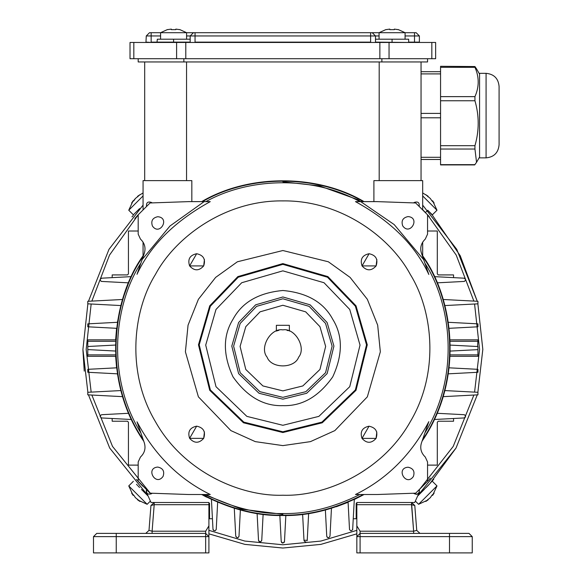 <?xml version="1.0" encoding="UTF-8"?>
<svg xmlns="http://www.w3.org/2000/svg" width="582" height="582" viewBox="0 0 582 582"><rect width="100%" height="100%" fill="white"/><g stroke="black" fill="none" stroke-linecap="round" stroke-linejoin="round"><path stroke-width="0.87" d="M356.831 502.564L356.831 525.873L356.831 504.696L411.539 504.696L413.627 531.199L360.083 531.199L360.083 552.9L356.831 552.9L356.831 525.873L360.083 531.199L360.083 552.9L449.493 552.9L449.493 533.388L449.493 552.9L472.249 552.9L356.831 552.9L356.831 536.64L360.083 533.388L468.997 533.388L472.249 536.64L472.249 552.9L472.249 536.64L356.831 536.64L360.083 533.388L468.997 533.388L472.249 536.64L356.831 536.64L356.831 525.873L360.083 531.199L413.627 531.199L411.539 502.506L414.784 505.503L416.741 530.398L419.986 533.388L416.741 530.398L413.627 531.199L413.627 533.388L413.627 531.199L416.741 530.398L414.784 505.503L411.539 504.696L411.539 502.506L414.784 505.503L411.539 504.696L356.831 504.696L356.831 502.506M434.71 552.9L457.467 552.9L434.71 552.9M150.956 505.503L154.194 504.696L154.194 502.506L150.956 505.503L148.999 530.398L145.755 533.388M93.491 536.64L96.743 533.388L205.657 533.388L208.909 536.64L208.909 525.873L205.657 531.199L205.657 536.64L208.909 536.64L208.909 552.9L93.491 552.9L93.491 536.64L116.247 536.64L116.247 533.388M205.657 531.199L152.113 531.199L154.194 504.696L208.909 504.696L208.909 525.873L208.909 502.506M148.999 530.398L152.113 531.199L152.113 533.388M119.652 552.9L108.274 552.9M136.464 479.437L150.054 493.165L188.495 494.511L210.262 494.511C179.096 479.219 154.674 454.993 137.003 421.819L144.321 442.844C145.929 448.358 144.642 453.08 140.473 457.023L138.189 461.977L138.189 481.329L142.866 486.239M352.641 529.78L354.307 499.502L364.063 494.511C335.858 509.119 308.795 516.125 282.867 515.507C256.946 516.125 229.883 509.119 201.678 494.511L202.252 494.824M143.783 441.302C100.555 378.627 112.544 297.002 143.783 254.836L143.063 255.92L143.063 242.105M201.678 201.627C248.718 173.887 317.023 173.887 364.063 201.627M422.678 242.105L422.678 255.92L422.088 255.032C453.189 297.155 465.113 378.54 422.088 441.105L427.879 431.786M282.867 181.802L319.511 185.891L357.901 199.699L394.181 224.565L423.703 259.703M282.867 514.328L241.661 509.141L204.144 494.511M142.161 259.507L170.009 225.983L204.144 201.627M206.523 497.093L203.533 495.522M131.43 419.506L101.668 417.949C99.711 416.792 99.711 415.708 101.668 414.704L128.651 413.285L122.627 396.655L87.787 394.829L87.787 392.304L120.91 390.566L117.419 373.833L87.787 372.276L87.787 369.33L116.596 367.824L115.629 356.3L87.787 356.3L87.787 346.501L115.454 345.053M115.563 341.263L87.787 341.263L87.787 339.837L115.629 339.837L116.596 328.313L87.787 326.8L87.787 323.854L117.419 322.304L120.91 305.565L87.787 303.826L87.787 301.309L122.627 299.483L128.651 282.845L101.668 281.433C99.704 280.473 99.704 279.389 101.668 278.189L131.43 276.625M352.75 529.264C351.593 531.228 350.51 531.228 349.506 529.264L348.087 502.288L336.352 506.74M101.159 278.298L100.337 279.025M100.264 280.451L101.304 281.375M425.668 212.786L422.678 209.695L422.678 180.624L379.188 180.624L379.188 61.954M143.063 209.695L143.063 180.624L144.685 180.624L144.685 61.954M186.553 61.954L186.553 180.624L191.834 180.624L191.834 201.627M186.553 180.624L144.685 180.624M146.577 206.501C146.111 202.631 147.741 201.27 151.451 202.434L152.208 202.892M138.189 231.018L128.433 231.018L128.433 273.94L127.458 274.915L112.173 274.915L112.173 277.636M87.787 341.263L87.787 346.523M115.563 354.875L87.787 354.875M115.454 351.041L88.158 349.607M464.582 278.298L464.072 278.189C466.029 279.345 466.029 280.422 464.072 281.433L464.429 281.375M465.476 280.451L465.564 279.433M434.31 276.625L464.072 278.189M464.072 281.433L437.089 282.845M443.106 299.483L477.946 301.309L477.946 303.833L444.83 305.565M448.315 322.304L477.946 323.854L477.946 326.8L449.144 328.313M477.582 346.523L477.946 339.837L450.112 339.837M477.946 341.263L450.177 341.263M450.286 345.097L477.946 346.545L477.946 349.629L450.286 351.077M450.112 356.3L477.946 356.3L477.946 354.875L450.177 354.875M477.946 354.875L477.946 349.607M449.144 367.824L477.946 369.33L477.946 372.276L448.315 373.833M444.83 390.573L477.946 392.304L477.946 394.829L443.106 396.655M437.089 413.285L464.072 414.704C466.037 415.664 466.037 416.741 464.072 417.949L434.31 419.506M464.582 417.832L465.404 417.112M465.476 415.679L464.429 414.762M427.552 465.113L437.308 465.113L437.308 422.197L438.282 421.223L453.56 421.223L453.56 418.502M419.164 489.629C419.629 493.507 418 494.86 414.289 493.703L413.533 493.238M414.289 493.703L416.53 494.373M417.359 494.198L419.418 491.972M419.498 490.662L419.251 489.811L453.218 446.416L473.886 395.04M353.303 518.758L356.184 518.758L356.184 503.481L357.159 502.506L414.704 502.506L419.244 492.474M349.506 529.264L349.564 529.627M350.48 530.675L351.506 530.762M331.456 508.304L329.994 536.218C328.866 538.183 327.782 538.183 326.742 536.218L325.374 510.028M326.851 536.72L327.484 537.499M328.059 537.732L328.568 537.746M308.635 513.513L307.231 540.271L303.986 540.271L302.625 514.342M304.102 540.794L304.706 541.536M305.237 541.769L305.797 541.806M307.129 540.765L307.231 540.271M285.842 515.485L284.474 541.602L282.867 543.144L281.222 541.602L279.855 515.485M281.572 542.519L282.867 543.144M284.103 542.555L284.474 541.602M263.115 514.342L261.755 540.271C260.714 542.228 259.637 542.228 258.51 540.271L257.106 513.513M258.612 540.765L259.186 541.515M259.368 541.624L259.834 541.784M260.51 541.769L260.976 541.58M261.638 540.794L261.755 540.271M240.366 510.028L238.998 536.218C237.987 538.175 236.903 538.175 235.746 536.218L237.172 537.746M237.682 537.732L238.249 537.499M238.889 536.72L238.998 536.218M235.746 536.218L234.284 508.304M217.653 502.288L216.235 529.264C215.275 531.235 214.191 531.235 212.99 529.264L211.426 499.502M213.099 529.78L213.827 530.602M215.253 530.675L216.177 529.627M146.497 492.474L151.036 502.506L208.582 502.506L209.556 503.481L209.556 518.758L212.437 518.758M152.208 493.238L151.451 493.703C147.741 494.875 146.111 493.514 146.577 489.629M146.242 490.662L146.315 491.972M112.159 418.494L112.173 421.223L127.458 421.223L128.433 422.197L128.433 465.113L138.189 465.113M100.264 415.679L100.177 416.705M101.159 417.832L101.668 417.949M453.56 277.636L453.56 274.915L438.282 274.915L437.308 273.94L437.308 231.018L427.552 231.018M413.533 202.892L414.289 202.434C418 201.263 419.629 202.616 419.164 206.501M379.188 180.624L373.906 180.624L373.906 201.627M421.048 61.954L421.048 180.624M421.048 71.702L440.559 71.702L440.559 66.552M440.559 71.702L440.559 96.634L474.948 96.634C479.277 86.864 479.277 77.086 474.948 67.316L474.948 66.552L476.542 68.887L479.575 74.147M474.948 100.759L440.559 100.759L440.559 145.682L474.948 145.682C479.277 130.71 479.277 115.731 474.948 100.759L474.948 96.634M440.559 159.49L440.559 164.91L474.672 164.91L476.542 162.305L474.948 149.043L440.559 149.043L440.559 159.49L421.048 159.49M440.559 149.043L440.559 145.682M440.559 100.759L440.559 96.634M474.948 149.043L474.948 145.682M440.559 66.29L474.948 66.552M486.079 73.332L479.575 73.332L479.575 157.868L486.079 157.868C493.973 157.096 498.308 152.76 499.08 144.86L499.08 86.34C498.308 78.439 493.973 74.103 486.079 73.332L486.079 157.868M176.601 58.709L176.601 42.457L130.019 42.457L130.019 58.709L435.642 58.709L435.642 42.457L389.052 42.457L389.052 58.709M176.601 42.457L185.796 42.457L185.796 58.709M379.857 58.709L379.857 42.457L185.796 42.457M379.857 42.457L389.052 42.457M379.071 35.953L375.492 35.953L375.492 42.13L408.979 42.457M145.951 42.457L146.271 35.953L149.523 32.701L416.13 32.701L419.382 35.953L419.382 42.13L408.651 42.13L408.651 39.205L375.492 39.205M385.997 29.638L389.794 29.1L389.933 29.631L389.794 29.1M394.349 29.1L398.146 29.638L394.349 29.1L394.349 29.638L389.794 29.638M175.859 29.1L179.663 29.638L175.859 29.1L175.859 29.638L171.312 29.638L171.312 29.1L167.507 29.638M190.168 39.205L157.329 39.205L157.002 42.457M171.312 29.638L171.312 29.1M160.581 35.953L151.153 35.953L151.153 42.13L190.168 42.13L190.168 35.953L193.42 32.701M195.043 32.701L195.043 42.13L370.618 42.13L370.618 35.953L375.492 35.953L372.24 32.701M370.618 42.457L375.819 42.457M195.043 42.457L189.841 42.457M427.552 58.709L427.552 61.954L381.879 61.954L381.879 58.709M183.854 58.709L183.854 61.954L138.189 61.954L138.189 58.709M381.879 61.954L183.854 61.954M137.003 274.318L144.321 253.286C145.929 247.779 144.642 243.05 140.473 239.107L138.189 234.16L138.189 214.802L150.054 202.972L188.495 201.627L210.262 201.627C174.898 221.08 150.483 245.313 137.003 274.318M157.751 216.715C170.548 217.719 159.672 236.561 152.404 225.983C150.774 220.92 152.557 217.835 157.751 216.715M355.478 201.627L377.245 201.627L415.679 202.972L427.552 214.802L427.552 234.16L425.267 239.107C420.757 243.48 419.629 248.594 421.885 254.45L428.825 274.486C415.352 245.408 390.908 221.124 355.478 201.627M408.047 216.577C420.837 217.581 409.961 236.416 402.693 225.838C401.063 220.782 402.846 217.69 408.047 216.577M425.267 457.023C420.757 452.658 419.629 447.543 421.885 441.68L428.825 421.652C411.154 454.906 386.703 479.19 355.478 494.511L377.245 494.511L415.679 493.165L427.552 481.329L427.552 461.977L425.267 457.023M408.047 467.208C395.251 468.212 406.127 487.047 413.395 476.469C415.024 471.413 413.242 468.321 408.047 467.208M282.867 495.231C241.144 496.657 183.897 472.497 155.423 421.652C125.617 371.563 133.329 309.908 155.423 274.486C175.051 237.638 224.594 200.135 282.867 200.899C341.147 200.135 390.689 237.638 410.317 274.486C432.411 309.908 440.116 371.563 410.317 421.652C381.843 472.497 324.596 496.657 282.867 495.231M369.032 426.199C375.87 427.668 378.22 431.735 376.074 438.392C371.381 443.579 366.689 443.579 361.997 438.392C359.851 431.735 362.2 427.668 369.032 426.199L361.997 438.392L376.074 438.392L376.816 431.975M196.658 426.155C203.496 427.625 205.839 431.691 203.693 438.348C199 443.528 194.308 443.528 189.616 438.348C187.469 431.691 189.819 427.625 196.658 426.155L189.616 438.348L203.693 438.348L204.435 431.931M196.658 253.723C203.496 255.2 205.839 259.259 203.693 265.916C199 271.103 194.308 271.103 189.616 265.916C187.469 259.259 189.819 255.2 196.658 253.723L189.616 265.916L203.693 265.916L204.435 259.499M369.083 253.723C375.921 255.2 378.264 259.259 376.125 265.916C371.432 271.103 366.74 271.103 362.04 265.916C359.902 259.259 362.244 255.2 369.083 253.723L362.04 265.916L376.125 265.916L376.86 259.499M282.867 250.529L328.357 261.784L350.102 277.403L367.344 299.301L377.682 325.178L380.337 351.819L367.344 396.837L334.854 430.6L310.453 441.629L282.867 445.608L255.287 441.629L230.887 430.6L198.397 396.837L185.403 351.819L188.051 325.178L198.397 299.301L215.638 277.403L237.383 261.784L282.867 250.529M282.867 432.528L322.253 422.787L356.017 390.296L367.271 344.82L356.017 305.834L327.884 276.596L282.867 263.602L237.856 276.596L209.724 305.834L198.469 344.82L209.724 390.296L243.48 422.787L282.867 432.528M288.134 330.634L286.991 330.336M283.005 329.863L282.867 329.863C295.023 327.673 306.605 347.738 298.639 357.173C294.456 368.784 271.285 368.784 267.102 357.173C259.135 347.738 270.717 327.673 282.867 329.863M278.072 330.503L276.37 331.063L276.37 325.309L289.37 325.309L289.37 331.063M277.607 330.634L278.953 330.285M157.751 467.062C144.962 468.074 155.838 486.908 163.106 476.331C164.735 471.274 162.953 468.183 157.751 467.062M430.331 198.484L431.844 200.761L430.331 198.484L425.769 194.686L428.054 196.207L425.769 194.686M427.879 196.76L428.054 196.207L422.678 192.955M432.171 201.03L432.601 200.761L434.121 203.038L431.844 200.761M432.601 200.761L436.98 210.226L422.678 195.923M436.98 210.226L432.382 214.823L428.105 210.633M137.17 215.915L134.842 218.526M135.366 217.937L138.189 214.802L109.518 255.105L91.854 301.098M132.463 216.308L131.961 216.882M132.303 216.497L133.227 215.442M137.978 485.861L139.571 487.527M143.412 491.361L147.297 495.049M420.175 493.427L422.328 491.361M426.169 487.527L429.822 483.671M429.385 484.137L427.785 485.912M430.382 478.193L427.552 481.329M417.818 495.617L456.033 448.045L477.269 394.858L456.033 448.045L429.887 483.598L433.314 479.779M433.357 479.728L433.772 479.255M433.437 479.633L431.931 481.343M429.29 216.715L427.763 215.027M427.763 210.269L431.946 214.809M432.128 215.005L431.451 214.256M143.063 205.111L108.972 249.365L88.464 301.272M87.867 303.833L82.92 349.411L87.867 392.297M88.464 394.858L109.7 448.045L147.915 495.617M208.909 533.84L244.877 544.381L282.867 548.026L320.857 544.381L356.831 533.84L320.857 544.381L282.867 548.026L244.877 544.381L208.909 533.84M477.873 392.304L482.82 349.411L477.873 303.833L482.82 349.411L477.873 392.304M432.535 215.471L460.231 255.738L477.269 301.272L456.768 249.365L422.678 205.111M427.552 214.802L456.223 255.105L473.886 301.098M474.577 304.008L479.568 349.426L474.577 392.13M356.831 530.34L320.893 541.064L282.867 544.774L244.84 541.064L208.909 530.34M150.978 494.009L112.515 446.416L91.854 395.04M91.163 392.13L86.172 349.426L91.163 304.008M429.407 484.115L420.277 493.332M137.468 485.33L136.494 484.289M84.245 371.112L82.928 350.109M133.562 201.03L133.132 200.761L131.619 203.038L135.41 198.484L133.889 200.761M143.063 192.955L137.687 196.207L139.971 194.686L137.687 196.207L137.861 196.76M135.41 198.484L139.971 194.686M133.132 200.761L128.76 210.226L143.063 195.923M128.76 210.226L133.358 214.823L139.571 208.611M432.171 495.1L432.601 495.377L434.121 493.099L431.844 495.369L430.331 497.654L431.844 495.369M432.601 495.377L436.98 485.912L418.582 504.303L428.054 499.931L425.769 501.451L428.054 499.931L427.879 499.378M430.331 497.654L425.769 501.451M424.249 489.447C434.79 478.906 434.79 478.906 424.249 489.447L417.607 496.082M135.41 497.654L133.889 495.369L135.41 497.654L139.971 501.451L137.687 499.931L139.971 501.451M137.861 499.378L137.687 499.931L147.151 504.303L150.389 501.073M133.562 495.1L133.132 495.377L131.619 493.099L133.889 495.369M133.132 495.377L128.76 485.912L147.151 504.303M141.491 489.447C130.95 478.906 130.95 478.906 141.491 489.447L148.126 496.082M116.247 552.9L116.247 536.64L205.657 536.64L205.657 552.9M363.27 494.511C335.327 508.857 308.525 515.732 282.867 515.128C257.215 515.732 230.414 508.857 202.463 494.511M359.894 494.511C333.071 507.737 307.398 514.073 282.867 513.528C258.343 514.073 232.662 507.737 205.846 494.511M440.559 117.797L421.048 117.797M421.048 113.403L440.559 113.403M421.048 157.3L440.559 157.3M440.559 73.899L421.048 73.899M440.559 164.648L474.948 164.648M474.948 67.316L440.559 67.316M419.382 35.953L405.079 35.953M414.508 42.457L414.508 32.701M151.153 32.701L151.153 35.953L146.271 35.953M370.618 32.701L370.618 35.953L186.589 35.953M392.072 42.457L392.072 39.205M173.582 42.457L173.582 39.205M146.271 42.13L151.153 42.457M431.829 58.709L431.829 42.457M133.824 42.457L133.824 58.709M140.931 433.095C105.262 375.383 114.734 303.266 140.931 263.035M143.281 439.847C101.428 378.038 112.981 298.086 143.281 256.284M202.463 201.627C249.169 174.389 316.572 174.389 363.27 201.627M205.846 201.627C251.053 176.484 314.687 176.484 359.894 201.627M422.59 256.48C452.752 298.246 464.24 377.958 422.59 439.65M424.925 263.224C451.006 303.418 460.406 375.31 424.925 432.906M282.867 431.786L243.829 422.125L210.364 389.925L199.211 344.85L210.364 306.205L238.249 277.228L282.867 264.344L327.484 277.228L355.376 306.205L366.529 344.85L355.376 389.925L321.911 422.125L282.867 431.786M282.867 425.289L246.863 416.377L215.995 386.681L205.708 345.097L215.995 309.457L241.719 282.728L282.867 270.848L324.021 282.728L349.746 309.457L360.032 345.097L349.746 386.681L318.878 416.377L282.867 425.289M282.867 405.647C263.653 406.272 247.037 396.677 233.004 376.86C222.855 354.794 222.855 335.603 233.004 319.278C242.068 302.32 258.684 292.724 282.867 290.491C307.049 292.724 323.672 302.32 332.737 319.278C342.885 335.603 342.885 354.794 332.737 376.86C318.703 396.677 302.08 406.272 282.867 405.647M282.867 399.172L259.041 393.272L238.613 373.615L231.803 346.101L238.613 322.515L255.636 304.83L282.867 296.966L310.104 304.83L327.128 322.515L333.93 346.101L327.128 373.615L306.699 393.272L282.867 399.172M282.867 397.353L259.885 391.671L240.184 372.713L233.615 346.174L240.184 323.425L256.604 306.358L282.867 298.777L309.137 306.358L325.556 323.425L332.126 346.174L325.556 372.713L305.856 391.671L282.867 397.353M282.867 390.878L262.904 385.939L245.793 369.475L240.09 346.421L245.793 326.662L260.052 311.843L282.867 305.259L305.688 311.843L319.947 326.662L325.651 346.421L319.947 369.475L302.836 385.939L282.867 390.878M479.575 157.053L476.542 162.305M405.079 32.701L398.197 29.551L405.079 32.701L405.079 39.205M379.071 32.701L385.953 29.551L379.071 32.701L379.071 39.205M160.581 32.701L167.463 29.551L160.581 32.701L160.581 39.205M186.589 32.701L179.707 29.551L186.589 32.701L186.589 39.205M427.785 210.226L425.449 212.554M418.582 504.303L415.352 501.073M436.98 485.912L432.382 481.314M128.76 485.912L133.358 481.314"/></g></svg>
